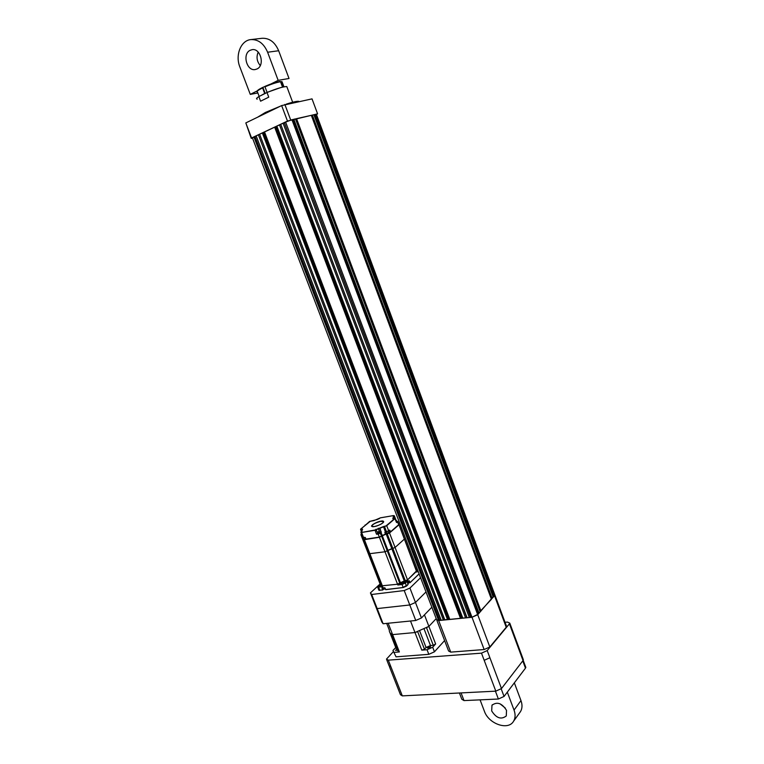 <?xml version="1.0" encoding="UTF-8"?>
<svg xmlns="http://www.w3.org/2000/svg" width="764" height="764" viewBox="0 0 764 764"><rect width="100%" height="100%" fill="white"/><g stroke="black" fill="none" stroke-linecap="round" stroke-linejoin="round"><path stroke-width="1.15" d="M287.159 87.554L286.786 86.552C283.043 86.638 276.453 88.624 266.999 92.53L268.747 97.162L260.591 101.192L258.843 96.589C256.465 98.098 255.93 98.948 257.248 99.119M257.611 117.207L265.347 112.47L280.522 106.129M286.29 104.124C292.373 102.166 296.422 101.22 298.418 101.287L299.163 101.497M274.964 127.044L264.439 131.991L449.729 619.403L460.787 618.277L275.183 126.996L460.787 618.277M460.883 617.933L462.411 617.331M275.202 127.044L275.842 126.9L461.332 617.436M275.842 126.9L276.864 126.423M465.591 617.904L279.49 124.885L276.778 126.184L462.707 618.124L471.999 617.274L478.302 614.075L292.746 119.518L291.934 119.7L489.829 646.984L484.147 649.543L450.712 652.122L448.583 650.995L436.855 620.32M279.49 124.885L280.751 124.427L466.737 617.398M280.751 124.427L467.091 617.751M280.913 124.217L283.072 123.205L469.354 617.532M283.072 123.205L284.342 122.737L470.5 617.025M284.342 122.737L470.863 617.379M284.504 122.526L291.934 119.7M478.13 613.626L480.212 611.926L295.458 118.907L293.834 119.27L479.066 613.215M292.793 119.652L293.834 119.27M480.05 611.477L491.443 599.291L311.32 115.326L296.537 118.659L480.976 611.066M295.506 119.041L296.537 118.659M491.281 598.861L493.267 597.238L313.899 114.743L312.352 115.097L492.169 598.47M311.368 115.45L312.352 115.097M493.114 596.808L477.729 614.724L471.999 617.274L438.66 620.559L448 619.384L262.663 132.831L447.838 619.556M313.947 114.867L314.921 114.514L494.002 596.417M314.921 114.514L316.43 114.447M439.749 620.444L254.947 136.431L252.473 138.007L436.559 619.547L438.66 620.559L450.712 652.122M254.947 136.431L256.188 135.982L440.876 619.948M256.188 135.982L441.2 620.301M256.322 135.782L258.394 134.808L443.387 620.091M258.394 134.808L259.645 134.349L444.514 619.585M259.645 134.349L444.849 619.948M259.779 134.158L262.663 132.831M447.933 619.212L449.423 618.62M262.911 132.831L263.551 132.678L448.392 618.716M263.551 132.678L264.525 132.22M252.521 138.131L251.251 138.427L245.817 122.918L251.566 137.959L287.474 121.065L281.649 105.575L312.027 98.871L317.585 113.826L287.474 121.065M245.817 122.918L281.649 105.575M284.838 104.42L290.654 119.9M317.585 113.826L316.497 114.638M266.999 92.53L258.843 96.589M505.577 625.496L506.608 626.547L506.226 627.254L489.829 646.984M436.559 619.547L438.66 620.559L253.906 136.918M511.336 628.992L512.348 630.042L511.985 630.739L509.416 623.825L487.203 650.584L489.896 657.737L484.185 660.316L481.482 653.153L388.303 660.153L390.939 666.886L389.096 665.826L386.775 659.934M388.303 660.153L386.46 659.122L393.517 651.491M505.023 622.288L507.458 622.068L509.789 623.137L509.416 623.825M481.482 653.153L487.203 650.584M522.337 658.663L523.378 659.8L523.025 660.535L501.48 688.565L495.807 691.153L402.322 695.88L400.441 694.705L389.42 666.647M382.306 535.774L379.412 537.293L397.557 584.24L381.733 585.826L397.557 584.24L400.403 582.684L382.306 535.774L386.231 534.093L391.798 548.571L385.008 551.78L369.26 553.747L385.008 551.78L392.839 548.418L391.798 548.571L404.29 580.993L407.546 579.895L416.609 570.813L417.001 571.835L404.452 539.04L395.074 547.454L392.839 548.418L395.074 547.454L404.452 539.04L398.903 524.515L390.499 531.859L389.898 530.292L389.277 530.464M362.041 537.646L362.757 537.866L368.592 552.057L367.579 551.837L362.136 537.846M377.54 537.379L363.683 539.432L364.399 539.68L369.977 554.015L382.764 586.905L381.838 586.093M405.627 581.633L387.262 533.931L389.506 532.976L407.842 580.669L400.078 584.049L399.773 583.276L407.546 579.895L416.504 571.348L398.989 524.734M365.746 538.735L364.237 539.097L363.559 537.703L362.757 537.866M379.412 537.293L364.399 539.68M387.262 533.931L386.231 534.093M398.77 524.992L389.506 532.976M380.205 583.381L381.007 583.954L368.296 552.095L367.579 551.837M369.489 553.461L363.779 539.661M400.699 583.457L400.403 582.684L404.29 580.993L404.586 581.767M381.303 584.708L380.08 583.944M416.313 570.03L417.249 570.221L416.6 570.784M417.984 570.966L416.8 572.112M416.017 569.256L417.268 569.094M367.675 552.076L379.975 583.686L380.997 584.746M402.284 583.62L401.644 583.352L404.29 582.579L402.284 583.62M407.842 580.669L405.359 583.047L402.017 584.498L397.853 585.014L400.078 584.049M397.853 585.014L397.557 584.24L399.773 583.276L381.656 536.328M369.346 553.995L381.962 585.52M381.723 585.95L379.87 586.103L381.475 585.148M382.764 586.905L377.617 586.943L380.243 584.374M385.581 533.673L389.162 533.024L397.213 526.081M387.482 533.75L382.726 535.22M363.931 538.916L365.813 538.887M387.329 533.358L390.108 531.687M385.495 532.059L384.846 532.479L385.457 534.055L385.171 532.126M383.671 521.85L380.873 521.315C375.134 522.824 372.125 524.534 371.867 526.434M363.043 537.608L361.974 537.426L360.933 534.762M398.827 524.324L397.796 521.64L396.468 522.404M385.457 534.055L379.336 537.092L366.013 539.212L365.412 537.655M364.915 537.321L363.568 537.541L361.601 532.479L374.971 530.283L379.67 528.296L381.255 532.508L379.928 528.201L386.718 525.708L394.998 518.594M365.373 537.655L366.013 539.212M361.487 530.245L362.241 530.846M392.877 518.737L393.766 517.467L394.319 518.565M389.535 530.082L388.58 531.037L385.4 531.935L383.461 526.549L375 529.996L376.413 534.017L378.199 534.151L376.69 533.902L377.76 533.329M369.547 521.497L364.867 525.661M365.498 525.135L370.082 521.382M378.61 532.078L378.027 532.231M377.96 532.059L378.495 531.782M379.966 532.651L378.333 533.654L377.454 532.527M396.898 521.564L396.411 522.146M389.229 532.107L386.746 533.406L386.049 531.992M375.964 607.017L381.819 621.991L383.108 623.749L415.759 620.483L421.432 617.971L431.841 607.218L424.459 614.858L428.881 626.385L436.206 618.63L428.881 626.385L426.513 627.683L433.283 645.293L430.476 645.523L426.064 647.49L424.469 649.228L417.669 631.608L414.976 632.544L428.881 626.385L435.642 643.976L432.682 647.223L434.449 651.807L444.6 640.576M380.09 583.973L370.435 592.874L371.657 594.487L404.223 590.553L409.934 588.06L415.473 602.471L426.006 591.938L415.473 602.471L409.781 604.973L377.177 608.583L383.108 623.749M371.657 594.487L377.177 608.583L375.917 606.902L377.177 608.583L409.781 604.973L415.759 620.483M404.223 590.553L409.781 604.973L415.473 602.471L421.432 617.971M409.934 588.06L420.572 577.737M370.473 592.988L375.917 606.902M395.742 647.566L392.963 650.451L396.058 656.849L428.814 654.328L434.449 651.807M397.299 649.075L395.466 650.326L397.777 650.288M394.3 652.361L399.371 651.95L392.601 634.607L414.976 632.544L421.785 650.154L424.469 649.228M386.679 623.386L389.325 630.157C389.162 632.162 390.251 633.652 392.601 634.607L391.426 634.034L398.187 651.339L399.371 651.95M396.993 648.292L396.058 648.369L389.917 632.64M389.325 630.157L389.353 631.198M428.021 648.178L427.162 647.729L429.721 646.334L430.581 646.783L428.021 648.178M421.785 650.154L427.047 649.734L432.682 647.223M433.283 645.293L435.642 643.976M427.047 649.734L428.814 654.328M392.601 634.607L414.976 632.544L410.516 621.008L388.16 623.243L392.601 634.607M491.691 710.94C496.314 718.198 501.174 719.869 506.284 715.954L506.522 710.367C501.929 703.128 497.077 701.428 491.968 705.258L491.691 710.94M499.981 703.778L505.281 708.056M480.069 699.853L484.386 711.217C488.635 723.976 508.385 730.871 513.618 721.159C515.423 718.045 515.566 714.359 514.038 710.081L520.972 700.598C522.481 704.819 522.328 708.476 520.523 711.571L519.721 712.688M461.064 692.91L464.006 700.588L498.386 699.022L495.425 691.172M464.006 700.588L461.819 699.27L459.412 692.986M524.763 666.256L525.823 667.411L525.47 668.147L522.767 660.87M501.203 688.87L504.049 696.434L525.47 668.147M504.049 696.434L498.386 699.022M514.038 710.081L507.306 692.136M520.972 700.598L514.344 682.844M250.067 50.328C242.073 54.063 246.782 71.377 255.243 69.543L257.086 68.932C265.051 65.418 260.639 48.056 252.149 49.66L250.067 50.328M258.184 52.105C256.169 56.985 256.866 61.473 260.276 65.551M262.042 38.286L262.157 38.276C269.482 38.009 274.983 42.163 278.659 50.739L267.61 52.239C263.866 43.538 258.308 39.327 250.926 39.585C240.889 40.339 235.035 55.18 239.839 66.898L250.286 94.383L257.287 90.859M278.659 50.739L289.021 78.482L278.163 80.354L267.61 52.239M257.86 92.988L250.286 94.383M270.943 83.983L278.163 80.354M257.22 91.212C257.124 90.524 258.929 89.273 262.635 87.449L262.606 87.927C258.031 90.19 256.255 91.575 257.258 92.072M265.003 86.466L262.635 87.449M265.012 86.351C271.115 83.734 276.091 82.101 279.949 81.452L280.522 81.729C276.52 82.407 271.335 84.107 264.974 86.829L265.012 86.351M283.692 86.886L281.725 81.643L280.321 81.633M267.133 92.463L264.974 86.829M267.075 92.387L280.292 87.726M282.546 87.134L280.522 81.729M265.184 93.428L262.921 87.421M260.534 95.748L264.697 93.475L262.606 87.927M282.336 82.531L281.725 81.643M282.69 87.106L280.627 81.605M274.648 127.158L460.501 618.401M276.854 126.127L462.822 618.171M285.583 122.02L484.147 649.543M315.694 114.342L506.226 627.254M262.358 132.946L447.551 619.68M264.516 131.933L449.834 619.451M402.322 695.88L390.939 666.886M523.025 660.535L511.985 630.739M501.48 688.565L489.896 657.737M495.807 691.153L484.185 660.316M407.546 582.34L409.055 580.936L409.762 582.645L408.759 582.77M383.49 589.101L382.439 589.951L382.019 587.955L384.645 587.745M383.69 589.235L382.592 590.056L382.334 588.051M408.883 581.098L409.428 580.946L409.934 582.741M408.052 584.326L407.451 582.741M407.537 582.235L409.074 580.755L407.508 582.407L408.062 584.584L403.144 587.401L402.017 584.498M382.019 587.955L384.722 587.755M385.056 587.984L385.667 589.55L385.018 587.984M405.359 583.047L406.458 586.122L403.296 587.516L385.648 589.55M385.667 589.55L403.22 587.506M406.496 586.055L408.062 584.584L403.296 587.516M419.083 573.831L410.02 582.703L419.121 573.936M378.705 587.411L379.813 590.276L378.724 589.798L377.769 587.344M378.887 590.2L382.516 590.056M383.566 589.187L382.726 589.942M410.048 582.636L419.111 573.907M379.097 590.266L379.899 590.371M384.846 532.479L385.419 532.078M362.68 537.665L361.754 534.466M361.076 534.141L361.859 534.724M361.582 534.494L361.448 533.826M396.516 522.404L397.586 521.888L398.703 524.801M397.528 521.382L396.803 521.306M388.685 530.951L385.066 532.002M385.132 532.164L386.536 531.887M381.58 536.137L380.195 533.014L381.255 532.508M379.336 537.092L378.199 534.151L381.093 532.632L382.229 535.583M377.769 533.358L376.91 534.351M380.195 533.014L378.228 533.855M379.909 532.508L380.844 532.47M360.98 532.47L362.852 537.302L365.02 537.436M363.129 537.569L363.664 537.655M383.652 521.583L380.873 521.258C376.394 522.309 373.348 523.808 371.753 525.756L371.743 526.329M361.429 530.464L361.888 531.209L361.553 530.206L362.47 529.452L360.646 529.146L362.136 529.7M370.368 521.22L360.579 529.175L361.439 531.553L360.579 529.433M380.3 517.858L393.441 515.604L393.727 517.476L392.849 518.221L395.036 518.66L396.803 522.557M396.421 522.289L394.931 518.527M390.499 531.859L389.898 530.292M384.502 526.377L386.431 531.773L388.675 530.818L386.718 525.708L383.461 526.549M379.813 532.241L381.36 531.935M377.664 533.081L375.869 529.271M361.63 532.193L361.229 531.754L360.894 532.25L361.601 532.479L375 529.996L376.413 534.017M372.058 526.539L371.734 525.718C373.338 523.77 376.375 522.27 380.864 521.22C382.974 520.895 383.891 521.172 383.604 522.051L383.604 522.06C382.067 523.932 379.001 525.431 374.408 526.539C376.662 526.272 379.46 525.088 382.783 522.977C384.072 521.22 383.433 520.609 380.864 521.163C378.638 521.43 375.869 522.605 372.555 524.696C371.218 526.463 371.839 527.084 374.408 526.549C371.877 526.539 370.989 526.262 371.734 525.718L371.772 526.348M361.983 528.927L362.623 529.309M374.073 520.58L370.187 521.315M373.997 520.599L380.119 517.954M393.164 517.409L394.272 515.71M393.909 516.006L395.79 520.456M393.288 516.531L393.823 517.457M392.849 518.221L393.231 518.737M378.256 528.249L379.355 531.467M361.821 531.238L361.124 531.849M361.229 531.754L361.888 531.209M360.589 529.165L370.215 521.268L377.063 519.558M377.139 519.539L379.374 518.575M379.278 518.651L380.243 517.858L393.47 515.585L394.367 515.92L396.077 520.399M392.935 518.746L394.807 518.479L386.46 525.536M365.03 525.049L365.631 524.944M369.308 521.535L369.91 521.44M383.108 587.955L383.748 589.254L385.333 588.882M407.842 583.677L408.73 583.047M408.291 581.671L408.692 582.712M377.387 532.374L379.039 531.486C379.813 531.629 379.431 531.945 377.903 532.451C377.129 532.317 377.512 532.002 379.039 531.496L377.416 532.327M379.488 531.515L380.033 532.814M396.421 520.446L395.762 520.456L395.953 520.962M396.955 521.716L396.535 520.609L395.981 521.038M389.315 532.307L388.771 530.894L386.021 531.983M362.957 537.531L365.049 537.445L363.521 537.684M430.476 645.523L424.077 628.906M426.064 647.49L419.646 630.844M286.786 86.552L292.66 102.242M276.778 126.184L462.707 618.124M316.353 114.237L506.608 626.547M264.439 131.991L449.729 619.403M523.378 659.8L509.789 623.137M382.172 588.07L384.684 587.755M384.98 587.974L385.572 589.512M385.82 589.665L403.258 587.526M361.754 531.295L361.439 530.493M361.382 531.601L360.579 529.175M394.358 518.555L393.269 517.438M365.326 537.655L365.927 539.183M362.413 529.481L361.496 530.235M369.375 521.497L369.977 521.392M513.618 721.159L520.523 711.571M523.187 660.306L525.823 667.411M492.379 704.723L491.968 705.258M262.157 38.276L250.926 39.585M259.168 96.426L257.535 92.119M283.941 86.829L282.012 81.662"/></g></svg>
